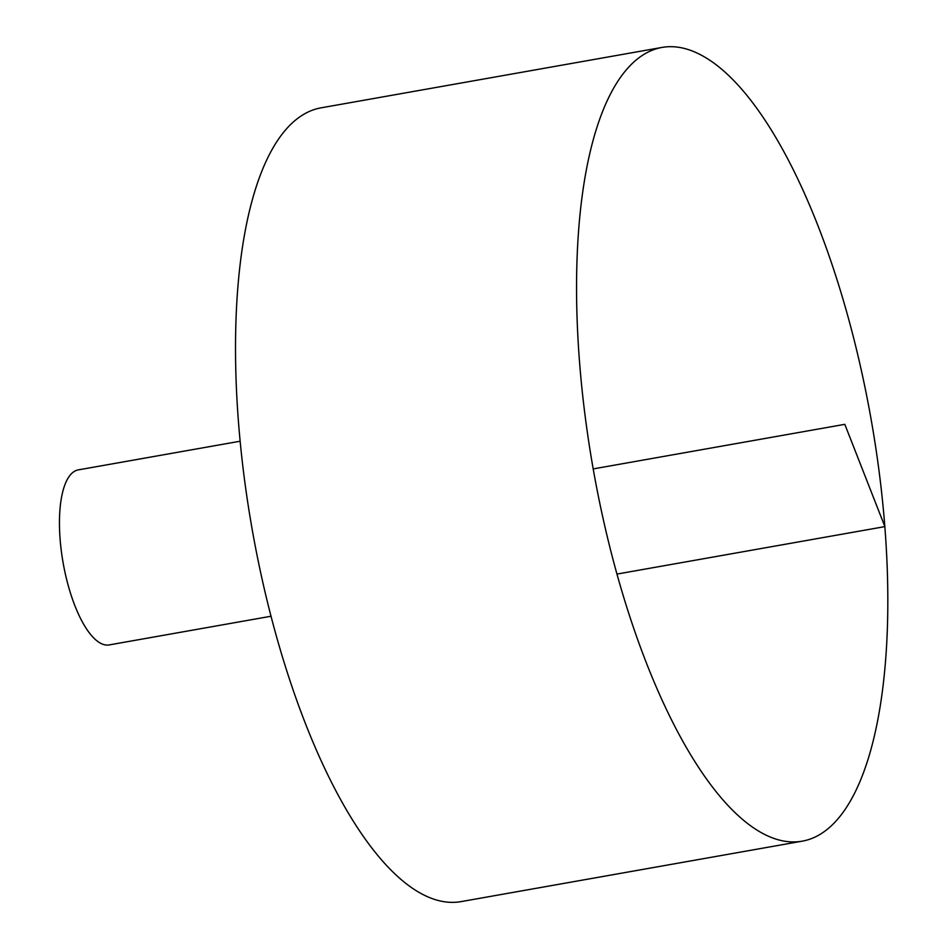 <?xml version="1.0" encoding="UTF-8"?>
<svg xmlns="http://www.w3.org/2000/svg" width="949" height="949" viewBox="0 0 949 949"><rect width="100%" height="100%" fill="white"/><g stroke="black" fill="none" stroke-linecap="round" stroke-linejoin="round"><path stroke-width="1.42" d="M701.56 55.303A403.017 141.14 -100 0 1 879.355 473.409A403.017 141.14 -100 0 1 802.474 841.122A403.017 141.14 -100 0 1 593.196 468.913A403.017 141.14 -100 0 1 661.856 47.45A403.017 141.14 -100 0 1 701.56 55.303M802.474 841.122L461.439 901.55A403.017 141.14 -100 0 1 252.161 529.34A403.017 141.14 -100 0 1 320.821 107.878L661.856 47.45M271.082 616.233L109.277 644.905A88.874 31.127 -100 0 1 63.12 562.828A88.874 31.127 -100 0 1 78.269 469.885L240.073 441.226M593.196 468.913L844.812 424.333L884.883 526.612L617.04 574.062"/></g></svg>
